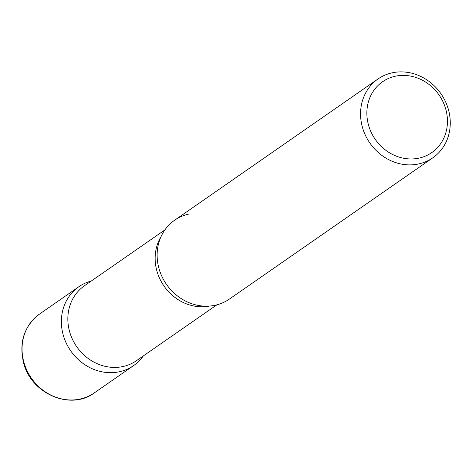 <?xml version="1.0" encoding="UTF-8"?>
<svg xmlns="http://www.w3.org/2000/svg" width="472" height="472" viewBox="0 0 472 472"><rect width="100%" height="100%" fill="white"/><g stroke="black" fill="none" stroke-linecap="round" stroke-linejoin="round"><path stroke-width="0.71" d="M91.308 281.011A48.002 43.253 55.2 0 0 78.842 286.746A48.002 43.253 55.2 0 0 63.242 335.079A48.002 43.253 55.2 0 0 133.605 365.599A48.002 43.253 55.2 0 0 143.335 355.923A48.002 43.253 -124.8 0 1 119.056 371.824A48.002 43.253 -124.8 0 1 63.572 336.194A48.002 43.253 -124.8 0 1 91.308 281.011M378.037 78.954L174.599 220.247A48.002 43.253 55.2 0 0 158.999 268.58A48.002 43.253 55.2 0 0 229.362 299.1L432.8 157.813A48.002 43.253 55.2 0 0 448.4 109.48A48.002 43.253 55.2 0 0 378.037 78.954A48.002 43.253 55.2 0 0 362.437 127.287A48.002 43.253 55.2 0 0 432.8 157.813M445.769 109.174A43.129 38.857 55.2 0 0 395.63 76.163A43.129 38.857 55.2 0 0 368.543 125.18A43.129 38.857 55.2 0 0 418.688 158.191A43.129 38.857 55.2 0 0 445.769 109.174M214.813 305.325A48.002 43.253 -124.8 0 1 183.927 300.227A48.002 43.253 -124.8 0 1 157.672 262.426A48.002 43.253 -124.8 0 1 189.148 214.022M94.288 392.911C70.652 410.823 31.046 393.713 23.6 362.797C18.803 342.318 24.107 326.069 39.524 314.057A48.002 43.253 55.2 0 0 23.924 362.39A48.002 43.253 55.2 0 0 94.288 392.911L133.605 365.599M216.896 304.835L136.461 360.697A45.601 41.093 -124.8 0 1 122.637 366.608A45.601 41.093 -124.8 0 1 72.523 339.462A45.601 41.093 -124.8 0 1 84.435 285.784L164.87 229.923M209.462 306.068A45.601 41.093 -124.8 0 1 164.002 286.044A45.601 41.093 -124.8 0 1 161.117 236.454M39.524 314.057L78.842 286.746"/></g></svg>
